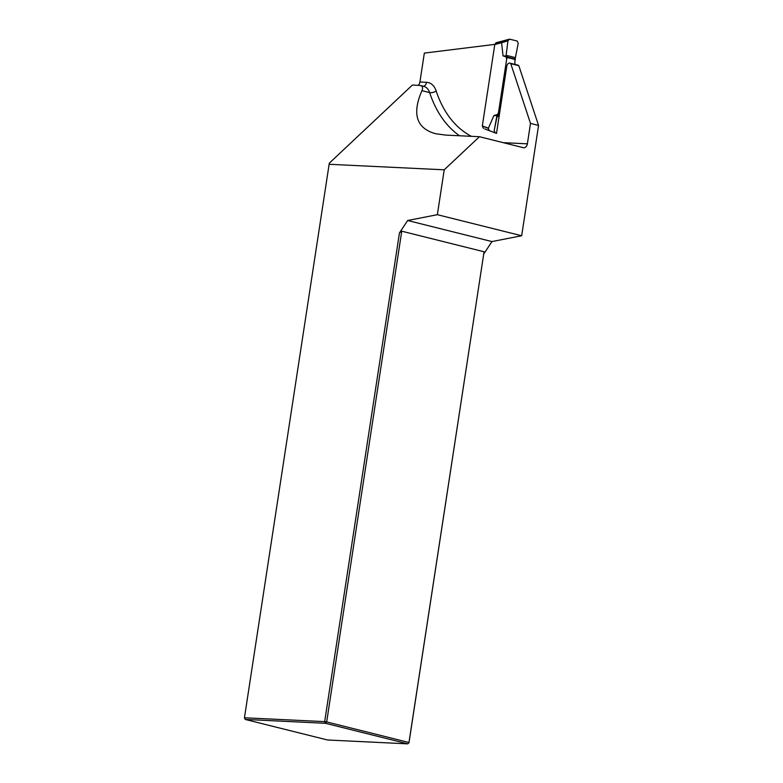 <?xml version="1.0" encoding="UTF-8"?>
<svg xmlns="http://www.w3.org/2000/svg" width="783" height="783" viewBox="0 0 783 783"><rect width="100%" height="100%" fill="white"/><g stroke="black" fill="none" stroke-linecap="round" stroke-linejoin="round"><path stroke-width="1.17" d="M494.836 44.377L424.337 53.097L419.913 82L426.559 82.323A19.056 13.037 104 0 1 436.121 90.877A114.357 78.202 -76 0 0 471.503 136.34M503.254 142.663L527.38 143.827L530.502 123.411L510.77 63.687A3.338 2.28 104 0 0 509.89 63.129L517.955 65.146A3.338 2.28 104 0 1 518.826 65.703L538.557 125.427L530.502 123.411M484.706 128.921L496.51 133.404L506.787 66.261A3.338 2.28 104 0 1 509.89 63.129M527.38 143.827A4.767 3.445 -87.2 0 1 523.778 147.742A4.767 3.445 -87.2 0 1 523.289 147.674L479.441 136.712L444.215 169.813L329.134 164.283L244.443 717.776L245.236 719.44L327.539 739.994L407.767 743.85L325.464 723.296L245.236 719.44L244.443 717.776L324.671 721.632L399.457 232.913L407.64 220.503L491.959 241.565L521.674 235.752L538.557 125.427M329.134 164.283L329.379 163.089L412.445 85.004L420.314 85.494C422.595 86.14 423.133 87.862 421.929 90.652C411.887 113.917 416.38 128.255 435.407 133.678L445.566 135.087L479.441 136.712M418.171 85.278A4.767 3.445 92.8 0 0 419.913 82M484.06 251.764L401.757 231.2L326.668 721.936L408.971 742.49L484.06 251.764L408.99 742.695L407.767 743.85L408.99 742.695M444.215 169.813L437.354 214.689L407.64 220.503M437.354 214.689L521.674 235.752M491.959 241.565L483.777 253.976M399.457 232.913L401.757 231.2M324.671 721.632L326.668 721.936L325.464 723.296L324.671 721.632M518.826 65.703L510.77 63.687M496.539 133.218L495.248 132.895L494.19 130.604L496.951 115.502L493.887 115.581L497.489 114.475L497.871 116.52L499.045 116.814M495.022 132.807L489.199 130.565L488.328 128.343L493.887 115.581M488.984 130.487L485.147 129.078M483.405 128.432L482.328 125.946L488.357 128.167M482.328 125.946L494.787 44.533L501.609 42.752L503.029 55.857L506.033 56.073L507.942 40.765L509.586 39.15L517.181 41.049L518.229 43.329L515.155 58.931M514.989 58.265L514.548 57.423L514.94 58.979L507.58 57.149L506.679 59.077L498.458 112.752L498.546 114.465L499.378 114.67M506.288 57.042L503.029 55.857M509.586 39.15L495.982 42.762L494.787 44.533M514.94 58.979L514.901 64.382M501.394 42.928L502.882 41.196M507.913 40.824L501.609 42.752M488.504 128.363L482.328 126.141M489.199 130.565L495.248 132.895M494.181 130.546L497.45 114.719M506.033 56.073L507.942 40.765L494.846 44.357M506.298 57.149L506.043 56.082M497.871 116.52L498.546 114.465M514.548 57.423L507.198 55.583L506.278 57.042M421.929 90.652L429.642 92.58A14.29 9.778 -76 0 0 423.779 86.355L420.314 85.494M459.543 135.762A119.124 81.452 104 0 1 429.642 92.58A4.767 2.349 161.9 0 0 436.121 90.877M423.28 86.228A4.767 3.445 92.8 0 0 426.559 82.323M497.489 114.475L498.458 112.752M506.21 57.198L506.679 59.077M498.732 115.013L499.3 115.16M507.58 57.149L507.198 55.583M515.292 59.537L507.257 57.531M489.091 130.536L485.039 129.038M515.371 59.821L514.911 57.952"/></g></svg>
